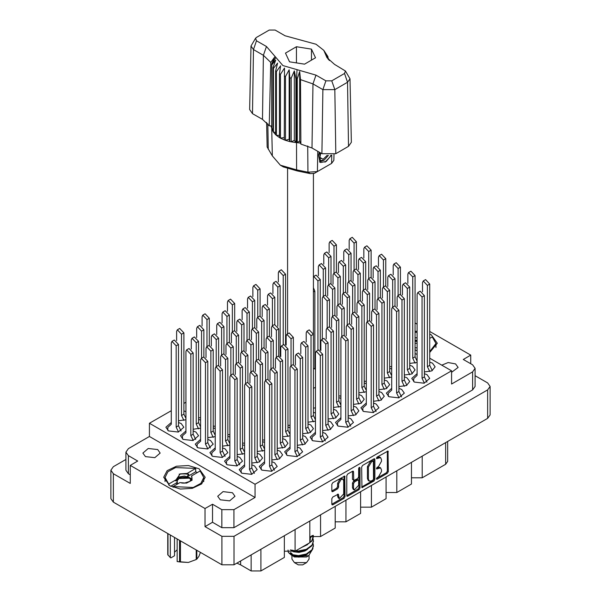 <?xml version="1.0" encoding="UTF-8"?>
<svg xmlns="http://www.w3.org/2000/svg" width="601" height="601" viewBox="0 0 601 601"><rect width="100%" height="100%" fill="white"/><g stroke="black" fill="none" stroke-linecap="round" stroke-linejoin="round"><path stroke-width="0.9" d="M342.961 479.185L341.984 478.621L340.174 478.802L337.604 483.249L338.581 483.813L341.15 479.365L342.961 479.185L343.712 480.845L343.712 493.977L339.332 498.605L338.303 494.135L332.774 496.997L331.812 498.657L331.812 504.254L332.098 504.878L332.774 504.81L344.095 498.274L345.057 496.606L344.779 476.045L332.774 482.648L331.812 484.308L331.812 491.07L332.098 491.693L332.774 491.626L337.619 488.823L338.581 487.163L338.581 483.813M359.308 467.33L359.984 467.713L359.308 467.33L358.639 468.495L358.639 476.916L357.678 478.576L353.786 480.5L353.501 471.785L353.223 471.169L352.547 471.237L353.501 471.785M145.45 456.595L142.918 453.064L148.252 448.459L157.665 449.54L160.197 453.064L154.863 457.677L145.45 456.595M451.546 372.282L458.082 367.444L455.55 363.913L448.113 362.516L441.765 365.153M220.236 499.777L217.705 496.246L223.039 491.641L232.459 492.722L234.991 496.246L229.657 500.858L220.236 499.777M199.074 468.818L188.451 465.535L176.469 466.218L167.161 470.628L163.667 477.284L169.745 485.751L180.36 489.026L192.343 488.343L201.651 483.933L205.144 477.284L199.074 468.818M429.745 352.486L437.333 343.231L431.255 334.765L429.745 333.968M417.132 331.264L415.081 331.286M171.255 422.495L165.891 427.243L168.52 430.917L178.317 432.036L183.861 427.243L181.232 423.577L178.489 422.495M185.919 411.647L183.868 410.926M185.919 430.962L180.555 435.71L183.185 439.384L192.981 440.503L198.525 435.71L195.896 432.044L193.154 430.962M200.584 439.429L195.22 444.177L197.849 447.843L207.645 448.97L213.19 444.177L210.56 440.51L207.818 439.429M215.248 447.895L209.884 452.643L212.514 456.309L222.31 457.436L227.854 452.643L225.225 448.977L222.483 447.895M229.913 456.362L224.549 461.11L227.178 464.776L236.974 465.903L242.519 461.11L239.889 457.444L237.147 456.362M264.62 442.411L262.569 441.682M290.043 427.732L287.984 427.01M315.457 413.06L313.406 412.339M244.577 464.828L239.213 469.576L241.842 473.242L251.639 474.369L257.183 469.576L254.554 465.91L251.811 464.828M271.855 459.99L279.315 458.916L282.605 454.904L279.968 451.231L277.234 450.149M297.277 445.311L304.73 444.237L308.02 440.225L305.391 436.559L302.649 435.477M322.692 430.639L330.152 429.565L333.442 425.553L330.805 421.879L328.071 420.805M200.584 420.114L198.533 419.393M215.248 428.581L213.197 427.859M229.913 437.047L227.862 436.326M244.577 445.514L242.526 444.793M251.811 463.093L259.271 462.019L262.562 458.007L259.925 454.341L257.19 453.259M277.234 448.421L284.694 447.339L287.977 443.328L285.347 439.662L282.613 438.58M302.649 433.742L310.108 432.667L313.399 428.656L310.762 424.99L308.028 423.908M340.88 417.695L335.508 422.45L338.138 426.117L347.934 427.243L353.478 422.45L350.849 418.777L348.114 417.695M366.294 403.023L360.923 407.771L363.56 411.437L373.349 412.564L378.9 407.771L376.264 404.105L373.529 403.023M391.717 388.344L386.345 393.099L388.975 396.765L398.771 397.892L404.315 393.099L401.686 389.425L398.944 388.344M417.132 373.672L411.76 378.42L414.397 382.093L424.186 383.213L429.738 378.42L427.101 374.754L424.366 373.672M328.071 419.07L335.531 417.995L338.814 413.984L336.184 410.31L333.45 409.228M353.486 404.39L360.946 403.316L364.236 399.304L361.599 395.638L358.865 394.557M378.908 389.718L386.368 388.644L389.651 384.632L387.021 380.959L384.279 379.877M404.323 375.047L411.783 373.965L415.073 369.953L412.436 366.287L409.702 365.205M348.114 415.967L355.567 414.885L358.857 410.874L356.228 407.208L353.486 406.126M373.529 401.288L380.989 400.213L384.272 396.202L381.643 392.536L378.908 391.454M398.944 386.616L406.404 385.542L409.694 381.522L407.065 377.856L404.323 376.774M424.366 371.936L431.826 370.862L435.109 366.85L432.48 363.184L429.745 362.102M340.88 398.388L338.821 397.659M366.294 383.708L364.244 382.987M391.717 369.037L389.658 368.308M417.132 354.357L415.081 353.636M264.62 461.726L259.249 466.474L261.886 470.14L271.675 471.267L277.226 466.474L274.589 462.808L271.855 461.726M290.043 447.046L284.671 451.794L287.301 455.468L297.097 456.587L302.641 451.794L300.012 448.128L297.277 447.046M315.457 432.374L310.086 437.122L312.723 440.788L322.512 441.915L328.063 437.122L325.426 433.456L322.692 432.374M361.659 467.082L361.937 487.644L373.942 481.04L374.904 479.38L374.904 459.434L374.618 458.811L373.942 458.879L362.621 465.414L361.659 467.082M490.131 386.435L490.131 414.885L487.621 418.386L234.022 564.797L221.897 564.797L113.379 502.143L110.869 498.65L110.869 470.2L113.379 473.701L130.244 483.437L130.244 465.369L205.031 508.551L205.031 526.611L221.897 536.347L234.022 536.347L487.621 389.936L490.131 386.435L487.621 382.935L475.121 375.723M378.45 476.886L377.135 477.645L376.662 479.245L377.135 479.2L387.329 473.31L388.291 471.65L388.006 451.081L377.135 457.038L376.662 458.638L380.621 457.609L381.522 459.6L381.522 461.26L378.45 466.579L377.135 467.345L376.662 468.938L380.621 467.916L381.522 469.907L381.522 471.567L378.45 476.886M346.739 495.615L358.046 489.094L359.022 489.657L359.984 487.997L359.984 467.713M359.022 489.657L347.694 496.193L347.017 496.261L346.739 495.637L346.739 475.692L347.694 474.031L352.547 471.237M470.756 363.778L470.756 355.138L429.745 331.459M417.132 324.179L415.081 322.992M125.879 459.487L113.379 466.699L110.869 470.2M429.745 358.219L451.546 370.802L451.546 384.009L472.611 371.846L475.121 368.345L472.611 364.845L463.273 359.458L470.756 355.138M313.406 408.147L315.457 407.831M178.489 420.76L185.919 419.701M198.533 417.657L200.584 417.755M213.197 426.124L215.248 426.222M227.862 434.591L229.913 434.688M242.526 443.057L244.577 443.155M257.19 451.524L264.62 450.457M282.613 436.852L290.043 435.785M308.028 422.172L315.457 421.113M193.154 429.227L200.584 428.167M207.818 437.693L215.248 436.634M222.483 446.16L229.913 445.101M237.147 454.626L244.577 453.567M262.569 439.955L264.62 440.052M287.984 425.275L290.043 425.373M338.821 395.924L340.88 396.021M364.244 381.252L366.294 381.35M389.658 366.58L391.717 366.678M333.45 407.501L340.88 406.434M358.865 392.821L366.294 391.762M384.279 378.149L391.717 377.082M409.702 363.47L417.132 362.411M314.871 367.421L315.457 367.481M286.129 344.388L285.543 344.726L285.543 274.169L281.373 269.766L279.022 271.119L278.308 272.704L278.308 281.929M185.919 402.242L183.868 403.429M171.255 410.708L149.454 423.292L149.454 436.499L128.389 448.662L125.879 452.162L128.389 455.663L137.727 461.057L130.244 465.369M451.546 370.802L255.042 484.256L149.454 423.292M415.081 349.752L417.132 350.931M205.031 526.611L212.514 522.292L212.514 504.231L205.031 508.551M212.514 522.292L221.852 527.686L221.852 509.625L233.969 509.625L233.969 527.686L221.852 527.686M212.514 504.231L221.852 509.625M475.121 368.345L475.121 386.405L472.611 389.906L233.969 527.686M255.042 484.256L255.042 497.463L233.969 509.625M128.389 455.663L128.389 473.723L130.244 474.798M128.389 473.723L125.879 470.23L125.879 452.162M255.042 497.463L149.454 436.499M422.218 456.144L422.218 477.818L445.679 464.272L445.679 442.599M411.46 462.357L411.46 484.03L396.795 492.497L386.045 492.497M422.218 477.818L411.46 477.818M396.795 470.816L396.795 492.497M386.045 477.029L386.045 498.702L371.38 507.169L360.623 507.169M371.38 485.495L371.38 507.169M360.623 491.701L360.623 513.382L345.958 521.848L345.958 500.167M335.208 506.38L335.208 528.054L320.543 536.52L320.543 514.847M335.208 521.848L345.958 521.848M309.785 521.052L309.785 542.726L295.121 551.192L295.121 529.519M309.785 536.52L320.543 536.52M284.371 535.731L284.371 557.405L260.909 570.95L251.128 570.95L251.128 554.918M284.371 551.192L295.121 551.192M240.595 561.003L240.595 564.865L251.128 570.95M447.7 441.427L447.7 461.448L445.679 464.272M240.595 564.865L236.847 563.167M380.621 467.916L379.644 467.353L377.473 467.57L378.45 468.134M376.534 468.111L377.473 467.57M380.621 457.609L379.644 457.045L377.473 457.263L378.45 457.827M376.534 457.804L377.473 457.263M376.534 478.411L386.353 472.747L387.314 471.086L387.314 451.163M361.659 487.005L372.966 480.477L373.927 478.817L373.927 458.886M372.89 480.101L373.559 478.937L373.364 460.99L371.493 461.846L368.428 467.165L368.428 479.132L369.322 481.116L371.493 480.905L372.89 480.101M373.364 460.99L371.906 460.479L372.89 461.042M369.322 481.116L368.345 480.552L367.444 478.561L367.444 466.594L370.516 461.275L371.906 460.479M352.524 471.244L352.524 479.313L353.786 480.5M359 467.593L359 487.426L359.984 487.997M353.501 488.267L354.252 489.935L358.639 485.308L358.639 480.68L358.354 480.056L357.678 480.124L354.462 481.979L353.501 483.647L353.501 488.267L352.524 487.704L353.275 489.364L354.252 489.935M358.354 480.056L357.377 479.493L356.701 479.56L357.678 480.124M352.524 487.704L352.524 483.076L353.486 481.416L356.701 479.56M358.046 489.094L359 487.426M339.332 498.605L338.355 498.041L337.604 496.373L337.604 494.21L338.581 494.751M332.774 491.626L331.812 491.047L336.643 488.26L337.604 486.6L337.604 483.249M332.774 504.81L331.812 504.231L343.118 497.703L344.08 496.043L344.08 476.12M251.849 474.317L249.468 469.411L249.468 388.126L245.298 383.723L244.577 385.309L244.577 466.586L241.159 469.689L241.159 472.799M254.381 473.34L251.811 468.051L251.811 386.774L247.642 382.371L245.298 383.723M249.468 469.411L251.811 468.051M354.072 270.119L354.072 243.067L349.902 238.665L349.189 240.25L349.189 249.475M356.423 268.805L356.423 241.715L352.246 237.312L349.902 238.665M334.036 273.23L334.036 246.177L329.859 241.767L329.145 243.352L329.145 252.578M336.38 271.915L336.38 244.817L332.21 240.415L329.859 241.767M322.729 441.863L320.348 436.95L320.348 355.672L316.171 351.269L315.457 352.855L315.457 434.132L312.039 437.235L312.039 440.345M325.261 440.886L322.692 435.597L322.692 354.32L318.522 349.917L316.171 351.269M320.348 436.95L322.692 435.597M297.307 456.535L294.926 451.629L294.926 370.351L290.756 365.941L290.043 367.527L290.043 448.804L286.617 451.907L286.617 455.025M299.839 455.566L297.277 450.277L297.277 368.991L293.1 364.589L290.756 365.941M294.926 451.629L297.277 450.277M271.892 471.214L269.511 466.301L269.511 385.023L265.334 380.621L264.62 382.198L264.62 463.484L261.202 466.586L261.202 469.697M274.424 470.237L271.855 464.949L271.855 383.671L267.685 379.269L265.334 380.621M269.511 466.301L271.855 464.949M328.657 284.799L328.657 257.746L324.48 253.344L323.766 254.922L323.766 264.147M331.001 283.484L331.001 256.394L326.831 251.984L324.48 253.344M277.82 326.245L277.82 287.098L273.65 282.688L272.929 284.273L272.929 293.498M280.164 356.295L280.164 285.738L275.994 281.336L273.65 282.688M368.736 278.586L368.736 251.534L364.567 247.131L363.853 248.716L363.853 257.942M371.087 277.271L371.087 250.181L366.91 245.779L364.567 247.131M343.321 293.265L343.321 266.213L339.144 261.811L338.431 263.388L338.431 272.614M345.665 291.951L345.665 264.853L341.496 260.451L339.144 261.811M317.899 350.27L317.899 280.885L313.73 276.483L313.429 276.73M320.25 350.082L320.25 279.533L316.073 275.13L313.73 276.483M383.4 287.053L383.4 260L379.231 255.598L378.517 257.183L378.517 266.408M385.752 285.738L385.752 258.648L381.575 254.246L379.231 255.598M357.986 301.732L357.986 274.68L353.809 270.27L353.095 271.855L353.095 281.08M360.33 300.417L360.33 273.32L356.16 268.917L353.809 270.27M332.563 316.404L332.563 289.351L328.394 284.949L327.68 286.534L327.68 295.76M334.915 315.089L334.915 287.999L330.738 283.597L328.394 284.949M398.065 295.519L398.065 268.467L393.895 264.064L393.182 265.65L393.182 274.875M400.416 294.205L400.416 267.114L396.239 262.712L393.895 264.064M372.65 310.199L372.65 283.146L368.481 278.736L367.759 280.321L367.759 289.547M374.994 308.884L374.994 281.786L370.825 277.384L368.481 278.736M347.228 324.871L347.228 297.818L343.058 293.416L342.345 295.001L342.345 304.226M349.579 323.556L349.579 296.466L345.402 292.063L343.058 293.416M415.111 363.124L412.729 358.219L412.729 276.933L408.56 272.531L407.846 274.116L407.846 283.341M417.132 361.096L415.081 356.859L415.081 275.581L410.904 271.179L408.56 272.531M412.729 358.219L415.081 356.859M389.696 377.804L387.314 372.89L387.314 291.613L383.145 287.203L382.424 288.788L382.424 298.013M391.717 375.768L389.658 371.538L389.658 290.253L385.489 285.851L383.145 287.203M387.314 372.89L389.658 371.538M364.274 392.476L361.892 387.562L361.892 306.285L357.723 301.882L357.009 303.467L357.009 312.693M366.294 390.447L364.244 386.21L364.244 304.932L360.067 300.53L357.723 301.882M361.892 387.562L364.244 386.21M338.859 407.147L336.477 402.242L336.477 320.964L332.308 316.554L331.587 318.139L331.587 327.365M340.88 405.119L338.821 400.882L338.821 319.604L334.652 315.202L332.308 316.554M336.477 402.242L338.821 400.882M429.775 371.591L427.394 366.678L427.394 285.4L423.224 280.998L422.511 282.583L422.511 291.808M432.307 370.614L429.745 365.325L429.745 284.048L425.568 279.645L423.224 280.998M427.394 366.678L429.745 365.325M404.36 386.27L401.979 381.357L401.979 300.079L397.809 295.669L397.088 297.255L397.088 306.48M406.892 385.294L404.323 380.005L404.323 298.72L400.153 294.317L397.809 295.669M401.979 381.357L404.323 380.005M378.938 400.942L376.557 396.029L376.557 314.751L372.387 310.349L371.673 311.934L371.673 321.159M381.47 399.965L378.908 394.677L378.908 313.399L374.731 308.997L372.387 310.349M376.557 396.029L378.908 394.677M353.523 415.614L351.142 410.708L351.142 329.431L346.972 325.021L346.251 326.606L346.251 335.831M356.055 414.645L353.486 409.349L353.486 328.071L349.316 323.669L346.972 325.021M351.142 410.708L353.486 409.349M283.199 344.906L283.199 275.521L279.022 271.119M257.776 317.253L257.776 290.2L253.607 285.798L252.886 287.376L252.886 296.601M260.12 315.938L260.12 288.848L255.951 284.438L253.607 285.798M348.7 281.696L348.7 254.644L344.523 250.234L343.81 251.819L343.81 261.044M351.044 280.382L351.044 253.284L346.875 248.882L344.523 250.234M323.278 296.368L323.278 269.316L319.108 264.913L318.387 266.491L318.387 275.716M325.622 295.053L325.622 267.963L321.452 263.554L319.108 264.913M272.441 325.719L272.441 298.667L268.271 294.265L267.55 295.842L267.55 305.068M274.785 324.405L274.785 297.315L270.615 292.905L268.271 294.265M363.365 290.163L363.365 263.11L359.188 258.7L358.474 260.286L358.474 269.511M365.709 288.848L365.709 261.751L361.539 257.348L359.188 258.7M337.942 304.835L337.942 277.782L333.773 273.38L333.052 274.957L333.052 284.183M340.286 303.52L340.286 276.43L336.117 272.02L333.773 273.38M314.871 368.969L314.871 291.102L313.429 287.691M378.029 298.629L378.029 271.577L373.852 267.167L373.138 268.752L373.138 277.978M380.373 297.315L380.373 270.217L376.203 265.815L373.852 267.167M352.607 313.301L352.607 286.249L348.437 281.846L347.716 283.424L347.716 292.649M354.951 311.987L354.951 284.897L350.781 280.487L348.437 281.846M327.192 327.973L327.192 300.921L323.015 296.518L322.301 298.104L322.301 339.264M329.536 326.659L329.536 299.568L325.366 295.166L323.015 296.518M392.693 307.096L392.693 280.043L388.516 275.634L387.803 277.219L387.803 286.444M395.037 305.781L395.037 278.684L390.868 274.281L388.516 275.634M367.271 321.768L367.271 294.715L363.102 290.313L362.38 291.891L362.38 301.116M369.615 320.453L369.615 293.363L365.446 288.953L363.102 290.313M341.856 336.44L341.856 309.387L337.679 304.985L336.966 306.57L336.966 315.795M344.2 335.125L344.2 308.035L340.031 303.633L337.679 304.985M409.739 374.693L407.358 369.788L407.358 288.51L403.181 284.1L402.467 285.685L402.467 294.911M412.263 373.717L409.702 368.428L409.702 287.15L405.532 282.748L403.181 284.1M407.358 369.788L409.702 368.428M384.317 389.373L381.935 384.46L381.935 303.182L377.766 298.78L377.045 300.357L377.045 309.583M386.849 388.396L384.279 383.107L384.279 301.83L380.11 297.42L377.766 298.78M381.935 384.46L384.279 383.107M358.902 404.045L356.521 399.139L356.521 317.854L352.344 313.452L351.63 315.037L351.63 324.262M361.426 403.068L358.865 397.779L358.865 316.502L354.695 312.099L352.344 313.452M356.521 399.139L358.865 397.779M333.48 418.724L331.098 413.811L331.098 332.533L326.929 328.131L326.215 329.709L326.215 338.934M336.012 417.748L333.45 412.459L333.45 331.181L329.273 326.771L326.929 328.131M331.098 413.811L333.45 412.459M424.404 383.16L422.022 378.254L422.022 296.977L417.845 292.567L417.132 294.152L417.132 375.43L413.713 378.532L413.713 381.65M426.928 382.183L424.366 376.895L424.366 295.617L420.197 291.215L417.845 292.567M422.022 378.254L424.366 376.895M398.981 397.839L396.6 392.926L396.6 311.649L392.43 307.246L391.717 308.824L391.717 390.102L388.291 393.212L388.291 396.322M401.513 396.863L398.944 391.574L398.944 310.296L394.774 305.886L392.43 307.246M396.6 392.926L398.944 391.574M373.567 412.511L371.185 407.606L371.185 326.32L367.008 321.918L366.294 323.503L366.294 404.781L362.876 407.884L362.876 410.994M376.091 411.535L373.529 406.246L373.529 324.968L369.36 320.566L367.008 321.918M371.185 407.606L373.529 406.246M348.144 427.191L345.763 422.278L345.763 341L341.593 336.598L340.88 338.175L340.88 419.453L337.454 422.563L337.454 425.673M350.676 426.214L348.114 420.925L348.114 339.64L343.937 335.238L341.593 336.598M345.763 422.278L348.114 420.925M308.065 433.396L305.684 428.483L305.684 347.205L301.507 342.803L300.793 344.388L300.793 353.613M310.597 432.42L308.028 427.131L308.028 345.853L303.858 341.451L301.507 342.803M305.684 428.483L308.028 427.131M282.643 448.068L280.261 443.162L280.261 361.885L276.092 357.475L275.378 359.06L275.378 368.285M285.175 447.099L282.613 441.81L282.613 360.525L278.436 356.123L276.092 357.475M280.261 443.162L282.613 441.81M257.228 462.747L254.847 457.834L254.847 376.557L250.67 372.154L249.956 373.732L249.956 382.965M259.76 461.771L257.19 456.482L257.19 375.204L253.021 370.802L250.67 372.154M254.847 457.834L257.19 456.482M291.019 365.791L291.019 338.739L286.842 334.336L286.129 335.921L286.129 345.147M293.363 364.476L293.363 337.386L289.194 332.984L286.842 334.336M265.597 380.471L265.597 353.418L261.427 349.008L260.714 350.593L260.714 359.819M267.948 379.156L267.948 352.058L263.771 347.656L261.427 349.008M242.564 454.281L240.182 449.368L240.182 368.09L236.005 363.688L235.291 365.265L235.291 374.498M244.577 452.252L242.526 448.015L242.526 366.738L238.357 362.335L236.005 363.688M240.182 449.368L242.526 448.015M276.355 357.325L276.355 330.272L272.178 325.87L271.464 327.455L271.464 336.68M278.699 356.01L278.699 328.92L274.529 324.517L272.178 325.87M250.933 372.004L250.933 344.951L246.763 340.542L246.049 342.127L246.049 351.352M253.284 370.689L253.284 343.592L249.107 339.189L246.763 340.542M227.899 445.814L225.518 440.901L225.518 359.623L221.341 355.221L220.627 356.806L220.627 366.032M229.913 443.786L227.862 439.549L227.862 358.271L223.692 353.869L221.341 355.221M225.518 440.901L227.862 439.549M261.69 348.858L261.69 321.805L257.513 317.403L256.8 318.988L256.8 328.214M264.034 347.543L264.034 320.453L259.865 316.051L257.513 317.403M236.268 363.537L236.268 336.485L232.099 332.075L231.385 333.66L231.385 342.886M238.62 362.223L238.62 335.125L234.443 330.723L232.099 332.075M213.235 437.348L210.853 432.435L210.853 351.157L206.676 346.754L205.963 348.34L205.963 357.565M215.248 435.319L213.197 431.082L213.197 349.805L209.028 345.402L206.676 346.754M210.853 432.435L213.197 431.082M247.026 340.391L247.026 313.339L242.849 308.937L242.135 310.522L242.135 319.747M249.37 339.077L249.37 311.987L245.2 307.584L242.849 308.937M221.604 355.071L221.604 328.018L217.434 323.608L216.721 325.194L216.721 334.419M223.955 353.756L223.955 326.659L219.778 322.256L217.434 323.608M198.57 428.881L196.189 423.968L196.189 342.69L192.012 338.288L191.298 339.873L191.298 349.098M200.584 426.853L198.533 422.616L198.533 341.338L194.363 336.936L192.012 338.288M196.189 423.968L198.533 422.616M232.362 331.925L232.362 304.872L228.185 300.47L227.471 302.055L227.471 311.28M234.706 330.61L234.706 303.52L230.536 299.118L228.185 300.47M206.939 346.604L206.939 319.552L202.77 315.149L202.056 316.727L202.056 325.952M209.283 345.29L209.283 318.192L205.114 313.79L202.77 315.149M328.101 430.293L325.719 425.38L325.719 344.103L321.55 339.7L320.836 341.278L320.836 350.503M330.633 429.317L328.071 424.028L328.071 342.75L323.894 338.34L321.55 339.7M325.719 425.38L328.071 424.028M302.686 444.965L300.305 440.06L300.305 358.774L296.135 354.372L295.414 355.957L295.414 365.183M305.218 443.989L302.649 438.7L302.649 357.422L298.479 353.02L296.135 354.372M300.305 440.06L302.649 438.7M277.264 459.645L274.882 454.732L274.882 373.454L270.713 369.052L269.999 370.629L269.999 379.855M279.796 458.668L277.234 453.379L277.234 372.102L273.057 367.692L270.713 369.052M274.882 454.732L277.234 453.379M313.437 421.827L311.055 416.914L311.055 335.636L306.886 331.234L306.172 332.811L306.172 342.044M315.457 419.791L313.406 415.561L313.406 334.284L309.23 329.874L306.886 331.234M311.055 416.914L313.406 415.561M288.022 436.499L285.64 431.593L285.64 350.308L281.471 345.906L280.75 347.491L280.75 356.716M290.043 434.47L287.984 430.233L287.984 348.956L283.815 344.553L281.471 345.906M285.64 431.593L287.984 430.233M262.599 451.178L260.218 446.265L260.218 364.987L256.049 360.585L255.335 362.163L255.335 371.388M264.62 449.142L262.569 444.913L262.569 363.635L258.392 359.225L256.049 360.585M260.218 446.265L262.569 444.913M237.185 465.85L234.803 460.944L234.803 379.659L230.634 375.257L229.913 376.842L229.913 458.12L226.494 461.222L226.494 464.333M239.716 464.873L237.147 459.585L237.147 378.307L232.978 373.905L230.634 375.257M234.803 460.944L237.147 459.585M270.976 368.901L270.976 341.849L266.806 337.439L266.085 339.024L266.085 348.249M273.32 367.587L273.32 340.489L269.15 336.087L266.806 337.439M245.554 383.573L245.554 356.521L241.384 352.118L240.67 353.696L240.67 362.921M247.905 382.259L247.905 355.168L243.728 350.759L241.384 352.118M222.52 457.384L220.139 452.478L220.139 371.193L215.969 366.79L215.248 368.375L215.248 449.653L211.83 452.756L211.83 455.866M225.052 456.407L222.483 451.118L222.483 369.84L218.313 365.438L215.969 366.79M220.139 452.478L222.483 451.118M256.311 360.435L256.311 333.382L252.142 328.972L251.421 330.558L251.421 339.783M258.655 359.12L258.655 332.022L254.486 327.62L252.142 328.972M230.889 375.107L230.889 348.054L226.72 343.652L226.006 345.229L226.006 354.455M233.241 373.792L233.241 346.702L229.064 342.292L226.72 343.652M207.856 448.917L205.474 444.011L205.474 362.726L201.305 358.324L200.584 359.909L200.584 441.187L197.166 444.289L197.166 447.407M210.388 447.94L207.818 442.652L207.818 361.374L203.649 356.971L201.305 358.324M205.474 444.011L207.818 442.652M267.062 337.289L267.062 310.236L262.892 305.834L262.179 307.411L262.179 316.644M269.413 335.974L269.413 308.884L265.236 304.482L262.892 305.834M241.647 351.968L241.647 324.916L237.478 320.506L236.756 322.091L236.756 331.316M243.991 350.653L243.991 323.556L239.822 319.154L237.478 320.506M216.225 366.64L216.225 339.588L212.055 335.185L211.342 336.763L211.342 345.988M218.576 365.325L218.576 338.235L214.399 333.825L212.055 335.185M193.191 440.45L190.81 435.545L190.81 354.259L186.641 349.857L185.919 351.442L185.919 432.72L182.501 435.823L182.501 438.94M195.723 439.474L193.154 434.185L193.154 352.907L188.984 348.505L186.641 349.857M190.81 435.545L193.154 434.185M252.397 328.822L252.397 301.77L248.228 297.367L247.514 298.945L247.514 308.178M254.749 327.507L254.749 300.417L250.572 296.015L248.228 297.367M226.983 343.502L226.983 316.449L222.813 312.039L222.092 313.624L222.092 322.85M229.327 342.187L229.327 315.089L225.157 310.687L222.813 312.039M201.56 358.173L201.56 331.121L197.391 326.719L196.677 328.296L196.677 337.522M203.912 356.859L203.912 329.769L199.735 325.359L197.391 326.719M183.906 420.415L181.525 415.501L181.525 334.224L177.348 329.821L176.634 331.406L176.634 340.632M185.919 418.386L183.868 414.149L183.868 332.871L179.699 328.469L177.348 329.821M181.525 415.501L183.868 414.149M178.527 431.984L176.146 427.078L176.146 345.793L171.976 341.391L171.255 342.976L171.255 424.253L167.837 427.356L167.837 430.474M181.059 431.007L178.489 425.718L178.489 344.441L174.32 340.038L171.976 341.391M176.146 427.078L178.489 425.718M429.745 338.401L432.299 336.928L435.95 343.456L429.745 351.653M415.081 332.315L417.132 332.285M417.132 337.724L415.299 337.762M415.081 340.256L417.132 340.331M415.081 341.143L417.132 341.21M417.132 347.836L415.081 347.754M415.081 337.815L417.132 337.867M415.081 341.338L417.132 341.398M415.081 343.299L417.132 343.224M313.406 378.75L313.429 173.697M291.928 555.324L291.928 559.095L294.437 562.596L298.351 564.857L302.649 564.857L306.563 562.596L309.072 559.095L309.072 555.497M298.351 564.857L294.437 562.596L306.563 562.596M292.124 555.392L294.437 556.954L306.563 556.954L308.711 555.707L313.008 548.57M290.366 549.923L298.479 551.553L306.367 549.885L312.017 545.685L313.421 541.291M313.083 538.947L313.429 540.998L312.017 545.099L306.367 549.299L298.479 550.959L295.715 550.854M293.566 550.501L292.371 550.178M309.785 538.526L312.512 535.506M312.069 535.611L309.785 537.94M313.406 388.336L315.457 387.337M313.421 546.001L312.017 550.388L306.367 554.588L298.479 556.256L291.357 555.099L288.33 552.417L291.357 554.513L298.479 555.662L306.367 554.002L312.017 549.802L313.429 545.7L313.083 543.65M313.421 536.588L312.017 540.983L306.367 545.182L304.204 545.948M313.354 535.363L312.017 540.397L309.785 542.643M309.199 543.071L307.216 544.213M293.566 556.451L308.711 555.707M293.085 550.974L292.702 551.395M291.928 554.46L291.928 553.453L292.169 554.625M289.967 553.806L290.689 552.522L291.372 554.52M288.014 550.028L288.33 552.417M315.457 369.284L313.429 368.293M310.311 539.533L309.785 541.847M307.509 544.656L301.92 547.271M307.509 554.062L304.955 555.632L298.967 557.119L293.686 556.518M310.311 538.353L309.785 540.675M293.003 555.069L290.689 552.522M307.509 549.359L304.955 550.929L298.967 552.417L293.566 551.771L291.29 550.366M345.44 70.971L350.007 78.776L351.367 142.302L348.49 146.374L347.536 82.284L334.825 89.624L322.88 89.624L312.941 83.885L300.538 79.655L300.883 144.067L311.979 147.974L321.918 153.713L322.88 89.624L325.915 80.85L331.782 80.85L344.493 73.51L345.44 70.971L334.554 64.382L326.982 57.613L323.781 50.371L316.028 44.219L285.024 35.79L275.085 30.05L269.218 30.05L256.507 37.39L255.56 38.231L256.507 40.778L266.446 46.51L282.906 65.607L315.976 75.11L325.915 80.85M331.782 80.85L334.825 89.624L335.786 153.713L348.49 146.374M335.786 153.713L321.918 153.713M300.5 143.091L299.651 140.912L297.262 142.677L300.5 143.091L300.883 144.067M280.464 74.351L279.488 73.788L279.488 137.569L280.464 138.14L280.464 74.351L284.476 68.086L284.288 139.913L285.46 140.341L289.149 139.237L289.855 141.603L291.154 141.874L294.347 140.341L295.895 142.557L295.895 78.776L296.511 78.829L297.082 69.678M284.288 76.132L285.46 76.56L285.46 140.341L289.855 141.603L289.855 77.822L291.154 78.092L291.154 141.874L295.895 142.557L296.511 142.61L296.511 78.829L297.262 78.889L297.262 142.677L296.511 142.61L296.594 169.865L307.967 172.217L317.433 171.563L331.609 163.382L333.871 160.287L333.991 154.532M291.154 78.092L294.347 70.91L295.895 78.776M271.832 64.885L271.832 128.667L271.832 64.885L275.671 60.13L273.012 67.62L273.485 68.371L277.579 63.135L275.664 70.91L276.407 71.579L280.562 65.832L279.488 73.788M285.46 76.56L289.149 69.814L289.855 77.822M275.664 70.91L275.664 134.692L276.407 135.36L276.407 71.579M273.012 67.62L273.012 131.401L273.485 132.152L273.485 68.371M327.515 56.081L325.329 53.023L329.371 60.513M327.988 57.523L327.988 56.825M271.629 126.097L269.21 125.782L262.449 119.374L263.411 55.284L253.464 49.545L250.993 46.037L255.56 38.231M256.507 40.778L253.464 49.545L252.51 113.642L262.449 119.374M252.51 113.642L249.633 109.562L250.993 46.037M266.604 122.454L267.129 147.027L272.328 155.854L280.389 165.215L296.594 169.865L297.172 170.902L283.371 166.935L280.389 165.215M284.288 139.913L280.464 138.14L284.288 137.546M279.488 137.569L276.407 135.36L279.488 135.285M275.664 134.692L273.485 132.152L275.664 132.37M273.012 131.401L271.832 128.667L273.012 128.937M331.361 155.178L326.223 161.451L320.731 162.518L319.942 162.195L318.538 155.043L319.364 152.233M331.609 163.382L328.627 165.102L331.609 163.382L331.737 155.118M317.741 151.302L317.433 171.563L314.451 173.291L310.169 173.584L297.172 170.902M270.901 126.007L271.629 127.878M289.494 61.805L304.527 64.127L315.533 57.779L311.506 49.094L296.473 46.765L285.467 53.121L289.494 61.805M269.21 125.782L270.728 62.444L263.411 55.284L266.446 46.51M350.007 78.776L347.536 82.284L344.493 73.51M328.394 59.469L326.32 56.088L329.371 60.355M299.651 140.912L299.651 71.481L300.538 79.655M299.651 71.481L297.262 78.889M270.728 62.444L274.68 57.072L271.629 64.097M289.149 139.237L289.149 69.814M294.347 140.341L294.347 70.91M296.473 62.887L296.473 46.765M311.506 60.1L311.506 49.094M319.905 162.172L320.731 162.518M318.538 155.043L319.409 152.263M325.028 162.18L329.859 157.064L330.896 155.246M319.672 152.414L320.325 160.655L324.112 160.182L328.409 155.366M319.529 161.909L324.112 160.182M320.724 153.022L319.897 157.687L323.135 159.273L327.282 155.298M319.942 157.432L323.135 159.273M197.338 472.581L195.716 471.823L187.114 476.788L184.409 476.097L179.03 476.946L176.799 479.606L177.303 480.965L175.53 480.823L176.01 479.816L168.701 484.038L165.05 477.51L167.889 471.68L175.582 467.563L195.716 468.434L195.716 471.823M168.701 485.097L168.701 484.038M187.114 476.788L189.42 477.592L191.516 479.606M200.118 470.981L203.762 477.51L200.922 483.339L193.229 487.456L173.096 486.577L179.932 482.633L186.46 483.121L192.087 480.176L191.711 475.827L200.118 470.981M181.697 483.031L184.409 483.114L189.781 481.386L192.012 477.84L191.509 476.075L191.982 478.283M187.114 473.941L180.157 473.866L187.114 473.408L187.114 473.941L188.887 474.084L187.114 476.593M179.436 477.645L184.409 477.171L187.903 477.742M176.852 480.049L180.863 477.209L188.188 477.855M177.16 484.233L176.251 483.061L177.303 481.844L177.303 480.965M179.128 474.204L184.409 473.648L188.887 474.527M180.157 473.866L176.01 479.816M195.716 468.434L187.114 473.408M173.096 486.577L173.096 487.321M191.809 478.974L189.42 477.592M176.251 483.061L170.699 486.269M189.781 478.576L191.163 480.131M176.867 480.116L179.128 478.524L189.037 478.193M177.971 483.76L177.017 482.175M177.107 480.672L179.128 478.524M180.413 540.847L180.413 561.98L177.175 561.552L177.175 538.977M179.526 561.845L179.526 540.337M174.5 537.429L174.5 555.812L170.894 557.893L170.331 557.6L167.732 554.655L167.732 533.523M177.175 561.552L188.308 562.446L196.204 559.539L196.204 549.96M180.413 561.98L188.308 562.446L196.204 559.539M196.85 550.336L196.85 559.163L198.961 556.301L200.403 552.387M167.972 533.665L167.972 555.166M174.5 552.274L177.175 549.757M170.331 535.025L170.331 557.6M487.621 418.386L487.621 389.936M234.022 536.347L234.022 564.797M113.379 473.701L113.379 502.143M221.897 564.797L221.897 536.347M472.611 389.906L472.611 371.846M260.909 549.276L260.909 570.95M376.459 468.502L377.135 468.893M376.459 458.202L377.135 458.586M387.329 451.148L388.291 451.704M387.314 471.086L388.291 471.65M386.353 472.747L387.329 473.31M376.459 478.809L377.135 479.2M373.942 458.879L374.904 459.434M373.927 478.817L374.904 479.38M372.966 480.477L373.942 481.04M361.659 487.02L362.621 487.576M370.516 461.275L371.493 461.846M367.444 466.594L368.428 467.165M367.444 478.561L368.428 479.132M346.739 495.637L347.694 496.193M352.524 479.313L353.501 479.876M353.486 481.416L354.462 481.979M352.524 483.076L353.501 483.647M337.604 496.373L338.581 496.944M337.604 486.6L338.581 487.163M336.643 488.26L337.619 488.823M344.095 476.112L345.057 476.661M344.08 496.043L345.057 496.606M343.118 497.703L344.095 498.274M249.468 388.126L251.811 386.774M354.072 243.067L356.423 241.715M334.036 246.177L336.38 244.817M320.348 355.672L322.692 354.32M294.926 370.351L297.277 368.991M269.511 385.023L271.855 383.671M328.657 257.746L331.001 256.394M277.82 287.098L280.164 285.738M368.736 251.534L371.087 250.181M343.321 266.213L345.665 264.853M317.899 280.885L320.25 279.533M383.4 260L385.752 258.648M357.986 274.68L360.33 273.32M332.563 289.351L334.915 287.999M398.065 268.467L400.416 267.114M372.65 283.146L374.994 281.786M347.228 297.818L349.579 296.466M412.729 276.933L415.081 275.581M387.314 291.613L389.658 290.253M361.892 306.285L364.244 304.932M336.477 320.964L338.821 319.604M427.394 285.4L429.745 284.048M401.979 300.079L404.323 298.72M376.557 314.751L378.908 313.399M351.142 329.431L353.486 328.071M283.199 275.521L285.543 274.169M257.776 290.2L260.12 288.848M348.7 254.644L351.044 253.284M323.278 269.316L325.622 267.963M272.441 298.667L274.785 297.315M363.365 263.11L365.709 261.751M337.942 277.782L340.286 276.43M313.429 291.936L314.871 291.102M378.029 271.577L380.373 270.217M352.607 286.249L354.951 284.897M327.192 300.921L329.536 299.568M392.693 280.043L395.037 278.684M367.271 294.715L369.615 293.363M341.856 309.387L344.2 308.035M407.358 288.51L409.702 287.15M381.935 303.182L384.279 301.83M356.521 317.854L358.865 316.502M331.098 332.533L333.45 331.181M422.022 296.977L424.366 295.617M396.6 311.649L398.944 310.296M371.185 326.32L373.529 324.968M345.763 341L348.114 339.64M305.684 347.205L308.028 345.853M280.261 361.885L282.613 360.525M254.847 376.557L257.19 375.204M291.019 338.739L293.363 337.386M265.597 353.418L267.948 352.058M240.182 368.09L242.526 366.738M276.355 330.272L278.699 328.92M250.933 344.951L253.284 343.592M225.518 359.623L227.862 358.271M261.69 321.805L264.034 320.453M236.268 336.485L238.62 335.125M210.853 351.157L213.197 349.805M247.026 313.339L249.37 311.987M221.604 328.018L223.955 326.659M196.189 342.69L198.533 341.338M232.362 304.872L234.706 303.52M206.939 319.552L209.283 318.192M325.719 344.103L328.071 342.75M300.305 358.774L302.649 357.422M274.882 373.454L277.234 372.102M311.055 335.636L313.406 334.284M285.64 350.308L287.984 348.956M260.218 364.987L262.569 363.635M234.803 379.659L237.147 378.307M270.976 341.849L273.32 340.489M245.554 356.521L247.905 355.168M220.139 371.193L222.483 369.84M256.311 333.382L258.655 332.022M230.889 348.054L233.241 346.702M205.474 362.726L207.818 361.374M267.062 310.236L269.413 308.884M241.647 324.916L243.991 323.556M216.225 339.588L218.576 338.235M190.81 354.259L193.154 352.907M252.397 301.77L254.749 300.417M226.983 316.449L229.327 315.089M201.56 331.121L203.912 329.769M181.525 334.224L183.868 332.871M176.146 345.793L178.489 344.441M315.976 75.11L312.941 83.885L311.979 147.974M272.328 155.854L271.742 128.306L271.742 64.525L275.851 57.426M325.149 53.474L329.258 59.92M310.169 173.584L307.967 172.217L307.674 145.945M267.791 123.731L268.264 149.288M435.95 343.456L435.95 347.528M313.429 541.591L313.429 540.998M313.429 546.294L313.429 545.7M313.429 536.881L313.429 536.295M287.571 333.916L287.571 168.873M323.781 50.371L327.658 56.299M165.05 477.51L165.05 481.581M203.762 477.51L203.762 481.581"/></g></svg>
